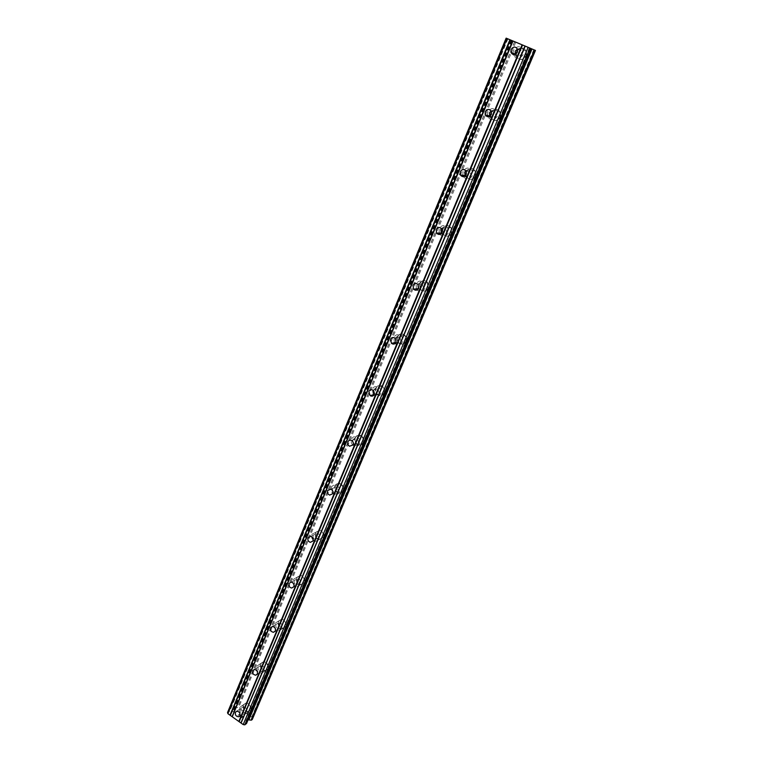 <?xml version="1.0" encoding="UTF-8"?>
<svg xmlns="http://www.w3.org/2000/svg" width="763" height="763" viewBox="0 0 763 763"><rect width="100%" height="100%" fill="white"/><g stroke="black" fill="none" stroke-linecap="round" stroke-linejoin="round"><path stroke-width="0.57" stroke-dasharray="3.81 2.86" d="M240.831 708.589L242.224 707.425C244.694 707.721 245.753 709.18 245.4 711.812L244.026 712.966C241.547 712.699 240.479 711.24 240.831 708.589M250.808 709.8C251.361 705.727 249.73 703.467 245.905 703.019L243.74 704.812C243.197 708.922 244.856 711.173 248.7 711.583L250.808 709.8M250.817 709.8C251.37 705.727 249.73 703.467 245.915 703.009L243.74 704.812C243.206 708.922 244.856 711.173 248.7 711.574L250.817 709.8M258.104 667.205L259.735 665.965C262.157 666.366 263.168 667.854 262.768 670.41L261.165 671.65C258.724 671.259 257.703 669.78 258.104 667.205M268.166 668.598C268.795 664.649 267.231 662.351 263.483 661.721L260.936 663.648C260.326 667.635 261.909 669.924 265.686 670.515L268.166 668.598C268.795 664.64 267.231 662.351 263.483 661.712L260.946 663.648C260.336 667.635 261.909 669.924 265.696 670.505L268.166 668.598M275.901 624.554L277.827 623.228C280.174 623.772 281.118 625.279 280.67 627.73L278.781 629.055C276.425 628.531 275.462 627.033 275.901 624.554M286.049 626.137C286.754 622.341 285.286 620.014 281.661 619.175L278.667 621.225C277.98 625.059 279.468 627.377 283.13 628.168L286.049 626.137M286.058 626.127C286.754 622.331 285.295 620.014 281.661 619.175L278.676 621.225C277.99 625.059 279.477 627.377 283.14 628.168L286.058 626.127M294.26 580.567L296.53 579.184C298.762 579.87 299.63 581.387 299.144 583.724L296.902 585.097C294.661 584.439 293.774 582.922 294.26 580.567M304.494 582.35C305.257 578.745 303.922 576.408 300.479 575.34L296.95 577.486C296.197 581.139 297.56 583.466 301.051 584.487L304.494 582.35C305.267 578.745 303.922 576.408 300.479 575.34L296.95 577.486C296.197 581.129 297.57 583.466 301.051 584.487L304.494 582.35M313.202 535.187L315.882 533.776C317.942 534.605 318.715 536.122 318.19 538.306L315.558 539.727C313.469 538.916 312.687 537.4 313.202 535.187M323.522 537.181C324.332 533.804 323.15 531.468 319.964 530.18L315.796 532.364C314.995 535.798 316.216 538.134 319.449 539.374L323.522 537.181C324.342 533.795 323.15 531.468 319.964 530.18L315.806 532.364C314.995 535.798 316.216 538.125 319.459 539.374L323.522 537.181M332.754 488.349L335.892 486.947C337.751 487.91 338.41 489.398 337.856 491.429L334.766 492.831C332.887 491.897 332.21 490.399 332.754 488.349M343.159 490.561C344.008 487.433 342.997 485.134 340.126 483.647C337.914 483.036 336.292 483.752 335.262 485.802C334.413 488.978 335.462 491.296 338.391 492.745C340.556 493.299 342.139 492.574 343.159 490.561C344.008 487.433 342.997 485.125 340.126 483.647C337.923 483.027 336.292 483.752 335.262 485.802C334.423 488.978 335.462 491.296 338.391 492.745C340.556 493.299 342.148 492.574 343.159 490.561M352.716 441.481L352.945 439.974C353.755 438.439 354.967 438 356.569 438.639C358.19 439.698 358.724 441.157 358.171 443.017L354.595 444.362L353.403 443.351M363.436 442.426C364.294 439.564 363.474 437.313 360.975 435.673C358.476 434.672 356.607 435.358 355.348 437.724C354.49 440.632 355.348 442.902 357.904 444.514C360.355 445.449 362.196 444.753 363.436 442.426C364.294 439.564 363.474 437.313 360.975 435.673C358.486 434.672 356.607 435.358 355.348 437.724C354.499 440.632 355.348 442.893 357.914 444.514C360.365 445.439 362.206 444.743 363.436 442.426M373.603 390.723L373.813 389.979C374.786 388.233 376.169 387.833 377.933 388.777L379.163 392.983C378.2 394.709 376.836 395.12 375.081 394.213L374.48 393.679M384.38 392.687C385.229 390.103 384.6 387.938 382.501 386.202C379.755 384.724 377.618 385.344 376.102 388.062C375.253 390.704 375.911 392.878 378.086 394.605C380.794 395.997 382.892 395.358 384.38 392.687M384.39 392.687C385.229 390.103 384.609 387.938 382.501 386.202C379.755 384.724 377.628 385.344 376.102 388.062C375.262 390.704 375.921 392.878 378.086 394.605C380.794 395.987 382.892 395.358 384.39 392.687M395.339 338.41L395.387 338.295C396.55 336.321 398.086 335.968 399.984 337.256L400.871 341.252C399.707 343.207 398.191 343.569 396.302 342.32L396.121 342.148M406.04 341.28C406.86 338.944 406.412 336.884 404.695 335.119C401.748 333.116 399.373 333.65 397.552 336.721C396.731 339.106 397.218 341.185 398.992 342.949C401.901 344.857 404.247 344.304 406.04 341.28C406.86 338.944 406.412 336.884 404.695 335.119C401.758 333.116 399.373 333.65 397.561 336.721C396.741 339.106 397.218 341.185 398.992 342.949C401.91 344.857 404.256 344.304 406.04 341.28M417.933 284.37C419.402 282.577 421.004 282.444 422.74 283.979L423.322 287.737C422.015 289.873 420.384 290.207 418.42 288.748M428.434 288.109L427.557 282.31C424.486 279.763 421.882 280.202 419.736 283.626L420.699 289.501C423.751 291.952 426.326 291.485 428.434 288.109L427.557 282.31C424.495 279.763 421.882 280.202 419.745 283.626L420.709 289.501C423.751 291.952 426.336 291.485 428.444 288.109M441.415 228.509C443.122 227.012 444.724 227.116 446.231 228.824L446.565 232.343C445.153 234.623 443.437 234.966 441.415 233.373M451.62 233.077L451.124 227.66C447.986 224.56 445.182 224.904 442.702 228.69L443.265 234.184C446.384 237.179 449.169 236.807 451.62 233.077L451.124 227.66C447.986 224.56 445.182 224.904 442.702 228.69L443.265 234.184C446.393 237.179 449.178 236.807 451.62 233.077M465.802 170.731C467.671 169.548 469.235 169.872 470.504 171.685L470.637 174.965C469.064 177.436 467.242 177.76 465.163 175.948M475.626 176.091L475.425 171.036C472.278 167.412 469.293 167.669 466.47 171.809L466.718 176.94C469.865 180.459 472.831 180.173 475.626 176.091L475.435 171.036C472.287 167.412 469.293 167.669 466.47 171.809L466.727 176.94C469.865 180.459 472.831 180.173 475.626 176.091M491.134 110.921C493.079 110.063 494.567 110.568 495.607 112.438L495.588 115.499C493.785 118.217 491.83 118.494 489.732 116.319M500.49 117.044L500.538 112.323C497.409 108.203 494.262 108.384 491.095 112.867L491.105 117.674C494.233 121.689 497.362 121.479 500.49 117.044L500.538 112.323C497.409 108.203 494.271 108.384 491.095 112.876L491.105 117.674C494.233 121.689 497.362 121.479 500.499 117.044M517.419 48.985C519.374 48.412 520.767 49.07 521.596 50.959L521.453 53.83C519.355 56.834 517.266 57.025 515.197 54.383M526.279 55.823L526.499 51.398C523.428 46.82 520.137 46.944 516.627 51.77L516.446 56.271C519.527 60.754 522.808 60.601 526.279 55.823L526.499 51.398C523.428 46.82 520.137 46.944 516.627 51.77L516.456 56.271C519.536 60.754 522.808 60.601 526.279 55.823M512.974 53.257L513.48 50.482C517.009 45.618 520.318 45.484 523.418 50.1L523.199 54.555C519.698 59.38 516.408 59.533 513.308 55.022L513.156 54.535M517.629 49.633C521.263 46.867 524.114 47.411 526.193 51.274L525.974 55.699C522.502 60.477 519.221 60.63 516.141 56.147L515.807 54.068M487.395 115.385L487.824 112.047C491.01 107.535 494.176 107.345 497.314 111.493L497.276 116.253C494.128 120.716 490.981 120.935 487.834 116.882L487.786 116.768M491.448 111.579C494.777 108.279 497.705 108.499 500.213 112.247L500.175 116.968C497.037 121.403 493.909 121.613 490.781 117.588L490.323 115.89M462.807 175.29L463.074 171.427C465.916 167.259 468.921 166.992 472.087 170.645L472.287 175.738C469.522 179.82 466.555 180.135 463.379 176.682M466.25 171.503C469.14 167.612 472.087 167.44 475.091 170.998L475.292 176.053C472.497 180.144 469.531 180.43 466.384 176.902L465.783 175.29M439.145 233.077L439.192 228.719C441.691 224.904 444.514 224.551 447.671 227.679L448.167 233.125C445.773 236.845 443.007 237.255 439.86 234.375M442.063 229.587L442.349 228.69C444.829 224.904 447.643 224.56 450.78 227.66L451.276 233.077C448.825 236.816 446.04 237.188 442.921 234.193L442.063 232.295M416.36 288.862L416.14 284.036C418.296 280.584 420.909 280.135 423.999 282.711L424.886 288.538C422.778 291.943 420.184 292.41 417.123 289.959L420.346 289.539L419.383 283.674C421.529 280.24 424.133 279.802 427.204 282.348L428.081 288.147C425.973 291.533 423.398 291.991 420.346 289.539M394.414 342.73L393.861 337.484C395.692 334.394 398.076 333.851 401.042 335.863C402.759 337.656 403.217 339.716 402.397 342.072C400.604 345.114 398.238 345.677 395.31 343.751L395.1 343.56M397.189 336.798C399.001 333.727 401.386 333.193 404.333 335.186C406.05 336.96 406.498 339.02 405.678 341.357C403.885 344.38 401.538 344.933 398.629 343.026C396.846 341.261 396.369 339.182 397.189 336.798M373.241 394.767L372.334 389.149C373.851 386.421 375.997 385.801 378.763 387.28C380.871 389.035 381.51 391.209 380.651 393.813C379.154 396.502 377.046 397.141 374.328 395.739L373.746 395.282M375.73 388.167C377.246 385.449 379.383 384.829 382.129 386.307C384.228 388.043 384.857 390.208 384.008 392.802C382.521 395.472 380.422 396.111 377.714 394.719C375.539 392.993 374.881 390.809 375.73 388.167M352.783 445.039C351.171 443.274 350.751 441.3 351.505 439.126C352.764 436.741 354.642 436.054 357.151 437.065C359.669 438.715 360.489 440.985 359.631 443.866C358.391 446.202 356.54 446.899 354.08 445.954L352.992 445.239M354.967 437.867C356.226 435.492 358.095 434.815 360.594 435.816C363.093 437.457 363.913 439.707 363.054 442.569C361.824 444.896 359.974 445.592 357.523 444.657C354.967 443.045 354.108 440.776 354.967 437.867M331.342 487.49C332.382 485.43 334.013 484.705 336.235 485.325C339.115 486.823 340.136 489.14 339.277 492.288C338.257 494.31 336.664 495.034 334.49 494.481C331.552 493.022 330.493 490.685 331.342 487.49M334.871 485.974C335.901 483.923 337.523 483.198 339.735 483.809C342.606 485.297 343.617 487.605 342.768 490.733C341.757 492.745 340.164 493.47 337.999 492.917C335.071 491.467 334.022 489.15 334.871 485.974M311.819 534.329L315.996 532.135C319.201 533.432 320.403 535.779 319.583 539.174L315.5 541.377C312.239 540.128 311.018 537.772 311.819 534.329M315.405 532.564L319.563 530.38C322.759 531.658 323.941 533.995 323.13 537.381L319.058 539.575C315.815 538.325 314.594 535.988 315.405 532.564M292.916 579.699L296.464 577.543C299.916 578.621 301.261 580.967 300.498 584.601L297.036 586.747C293.536 585.717 292.162 583.371 292.916 579.699M296.549 577.705L300.078 575.56C303.521 576.628 304.857 578.964 304.094 582.57L300.651 584.716C297.16 583.695 295.796 581.358 296.549 577.705M274.585 623.676L277.589 621.616C281.232 622.465 282.701 624.802 282.005 628.617L279.077 630.667C275.395 629.866 273.898 627.529 274.585 623.676M278.266 621.464L281.261 619.413C284.885 620.262 286.344 622.579 285.648 626.385L282.73 628.416C279.067 627.625 277.579 625.307 278.266 621.464M256.807 666.318L259.363 664.382C263.13 665.021 264.694 667.329 264.065 671.306L261.585 673.224C257.789 672.632 256.196 670.334 256.807 666.318M260.526 663.915L263.073 661.979C266.821 662.618 268.385 664.916 267.756 668.865L265.276 670.782C261.499 670.191 259.916 667.902 260.526 663.915M239.563 707.692L241.747 705.889C245.581 706.347 247.222 708.617 246.668 712.718L244.551 714.502C240.688 714.092 239.029 711.822 239.563 707.692M243.321 705.107L245.495 703.305C249.32 703.753 250.951 706.013 250.398 710.086L248.28 711.869C244.437 711.469 242.787 709.208 243.321 705.107M519.212 43.653L521.139 44.464L519.212 43.663M518.649 43.405L519.698 43.844L518.649 43.415M519.603 43.806L518.554 43.367L519.603 43.815M518.554 43.367L517.991 43.119L518.554 43.377M517.991 43.119L519.918 43.93L517.991 43.129M519.822 43.882L517.638 42.986L519.822 43.892M523.466 45.427L524.191 45.723L523.466 45.427M524.191 45.723L523.399 45.379L524.191 45.723M523.399 45.379L521.73 44.683L523.399 45.389M521.73 44.683L523.79 45.542L521.73 44.693M523.695 45.494L521.1 44.426L523.695 45.503M531.172 48.632L529.36 47.859L531.115 48.574M506.146 38.15L535.445 50.444M234.546 709.771L512.355 40.801L234.546 709.771L234.699 710.725L232.81 711.784L229.1 711.469L227.536 712.537M243.044 716.467L242.291 717.001L243.044 716.457L241.642 715.465L243.044 716.467M242.291 717.001L241.528 716.457L242.3 716.991M241.404 716.543L242.167 717.086L241.404 716.533M242.167 717.086L241.413 717.621L242.167 717.077M241.413 717.621L240.011 716.619L241.413 717.611M239.887 716.705L241.47 717.84L243.349 716.505L241.642 715.465L243.359 716.505L241.47 717.83L239.887 716.705M239.83 714.006L237.942 715.332L239.83 714.006M237.942 715.332L239.83 714.559L237.942 715.322M252.295 719.433L251.733 717.02L238.59 707.73L235.109 707.358L234.117 708.045L234.584 709.733M246.516 723.372L245.934 720.844L248.099 719.795M530.266 48.25L247.202 719.871M530.81 48.479L247.775 719.757M533.776 49.757L251.733 717.02M515.731 42.242L238.59 707.73M511.153 40.315L234.155 708.007M512.393 40.82L234.556 709.848M512.86 41.002L234.718 710.496M512.85 41.002L234.546 710.897M531.086 48.555L246.506 723.324M529.465 47.897L245.924 721.102M529.427 47.888L246.067 720.682M535.311 50.387L252.21 719.318M251.914 717.687L534.262 49.957L251.876 717.773M514.682 41.812L237.665 707.606M514.567 41.755L237.541 707.625M512.154 40.744L235.366 707.396M511.868 40.62L235.109 707.358M511.286 40.363L234.203 708.198M511.983 40.63L233.402 711.688M511.401 40.372L232.81 711.784M507.92 38.913L229.701 711.374M507.328 38.665L229.1 711.469M236.768 711.202L242.224 707.425M254.337 669.466L259.735 665.965M272.486 626.442L277.827 623.228M291.266 582.093L296.53 579.184M310.684 536.351L315.882 533.776M330.78 489.169L335.892 486.947M351.552 440.48L356.569 438.639M373.021 390.208L377.933 388.777M395.177 338.257L399.984 337.256M418.057 284.513L422.74 283.979M441.682 228.862L446.231 228.824M466.098 171.179L470.504 171.685M491.362 111.36L495.607 112.438M517.524 49.261L521.596 50.959M523.418 50.1L526.193 51.274M497.314 111.493L500.213 112.247M472.087 170.645L475.091 170.998M447.671 227.679L450.78 227.66M423.999 282.711L427.204 282.348M401.042 335.863L404.333 335.186M378.763 387.28L382.129 386.307M357.151 437.065L360.594 435.816M336.235 485.325L339.735 483.809M315.996 532.135L319.563 530.38M296.464 577.543L300.078 575.56M277.589 621.616L281.261 619.413M259.363 664.382L263.073 661.979M241.747 705.889L245.495 703.305M244.551 714.502L248.28 711.869M261.585 673.224L265.276 670.782M279.077 630.667L282.73 628.416M297.036 586.747L300.651 584.716M315.5 541.377L319.058 539.575M334.49 494.481L337.999 492.917M354.08 445.954L357.523 444.657M374.328 395.739L377.714 394.719M395.31 343.751L398.629 343.026M439.774 234.251L442.921 234.193M463.332 176.596L466.384 176.902M487.834 116.882L490.781 117.588M513.308 55.022L516.141 56.147M374.261 394.461L375.081 394.213M353.164 444.896L354.595 444.362M332.744 493.728L334.766 492.831M312.964 541.024L315.558 539.727M293.803 586.833L296.902 585.097M275.243 631.211L278.781 629.055M257.255 674.225L261.165 671.65M239.811 715.932L244.026 712.966M529.36 47.859L245.934 720.844M534.09 49.881L251.59 718.078M534.281 49.967L251.914 717.735M511.134 40.305L234.117 708.045M512.526 40.878L234.851 709.437M512.936 41.04L234.699 710.725"/><path stroke-width="1.14" d="M235.366 712.365L236.768 711.202C239.248 711.497 240.316 712.976 239.963 715.627L238.59 716.781C236.091 716.505 235.023 715.036 235.366 712.365M252.696 670.715L254.337 669.466C256.769 669.885 257.789 671.373 257.389 673.958L255.777 675.198C253.326 674.807 252.295 673.309 252.696 670.715M270.56 627.777L272.486 626.442C274.852 626.995 275.805 628.512 275.357 630.982L273.45 632.308C271.075 631.783 270.112 630.267 270.56 627.777M288.986 583.476L291.266 582.093C293.507 582.789 294.375 584.305 293.889 586.661L291.638 588.054C289.377 587.376 288.5 585.85 288.986 583.476M307.994 537.772L310.684 536.351C312.763 537.19 313.545 538.707 313.011 540.919L310.36 542.34C308.262 541.52 307.47 539.994 307.994 537.772M327.632 490.571L330.78 489.169C332.649 490.132 333.317 491.639 332.763 493.69L329.654 495.101C327.756 494.147 327.079 492.64 327.632 490.571M347.909 441.815C348.72 440.28 349.94 439.831 351.552 440.48C353.183 441.548 353.727 443.017 353.174 444.886L349.568 446.241C347.909 445.182 347.356 443.704 347.909 441.815M368.872 391.419C369.855 389.655 371.238 389.254 373.021 390.208L374.261 394.452C373.288 396.197 371.924 396.607 370.15 395.692L368.872 391.419M390.551 339.306C391.724 337.313 393.269 336.96 395.177 338.257L396.073 342.282C394.91 344.266 393.374 344.618 391.476 343.369L390.551 339.306M412.983 285.381C414.366 283.14 416.064 282.854 418.057 284.513L418.649 288.3C417.275 290.512 415.587 290.817 413.603 289.206L412.983 285.381M418.42 288.748L417.933 284.37M436.207 229.539C437.819 227.069 439.641 226.849 441.682 228.862L442.015 232.41C440.423 234.851 438.611 235.09 436.57 233.125L436.207 229.539M441.415 233.373L440.795 229.501L441.415 228.509M460.27 171.694C462.101 168.995 464.047 168.823 466.098 171.179L466.231 174.489C464.419 177.169 462.483 177.35 460.432 175.042L460.27 171.694M465.163 175.948L464.715 172.19L465.802 170.731M485.211 111.722C487.271 108.794 489.321 108.67 491.362 111.36L491.343 114.45C489.293 117.359 487.252 117.492 485.22 114.86L485.211 111.722M489.732 116.319L489.503 112.8L491.134 110.921M511.086 49.519C513.375 46.362 515.511 46.276 517.524 49.261L517.39 52.161C515.12 55.298 512.984 55.394 510.972 52.456L511.086 49.519M515.197 54.383L515.216 51.207L517.419 48.985M515.807 54.068L517.629 49.633M490.323 115.89L491.448 111.579M465.783 175.29L466.25 171.503M373.746 395.282L373.241 394.767M395.1 343.56L394.414 342.73M417.123 289.959L416.36 288.862M442.063 232.295L442.063 229.587M439.86 234.375L439.145 233.077M463.379 176.682L462.807 175.29M487.786 116.768L487.395 115.385M513.156 54.535L512.974 53.257M531.115 48.574L506.146 38.15L227.536 712.537L227.899 713.682L243.197 724.583L244.828 724.85L246.516 723.372M248.099 719.795L251.332 720.177L252.267 719.499L535.464 50.444L531.172 48.632M396.121 342.148L395.339 338.41M374.48 393.679L373.603 390.723M353.403 443.351L352.716 441.481M522.55 44.979L239.229 721.512M522.102 44.788L238.829 721.464M525.001 45.999L241.003 722.78M525.211 46.085L241.079 723.066M528.139 47.296L243.197 724.583M529.989 48.079L244.828 724.85M531.849 48.918L248.7 719.871M534.768 50.148L251.332 720.177M507.033 38.512L227.899 713.682M509.922 39.714L229.997 715.179M510.39 39.914L230.416 715.236M512.822 40.925L232.171 716.486M513.003 41.002L232.238 716.772M531.115 48.565L246.363 723.744M532.011 48.985L248.862 719.852M534.462 50.015L251.056 720.138M510.972 52.456L515.092 54.116M485.22 114.86L489.503 115.9M460.432 175.042L464.877 175.509M436.57 233.125L441.157 233.049M413.603 289.206L418.315 288.624M391.476 343.369L396.026 342.387M370.15 395.692L374.261 394.461M349.568 446.241L353.164 444.896M329.654 495.101L332.744 493.728M310.36 542.34L312.964 541.024M291.638 588.054L293.803 586.833M273.45 632.308L275.243 631.211M255.777 675.198L257.255 674.225M238.59 716.781L239.811 715.932M531.191 48.594L246.497 723.582M535.464 50.444L252.286 719.471"/></g></svg>
